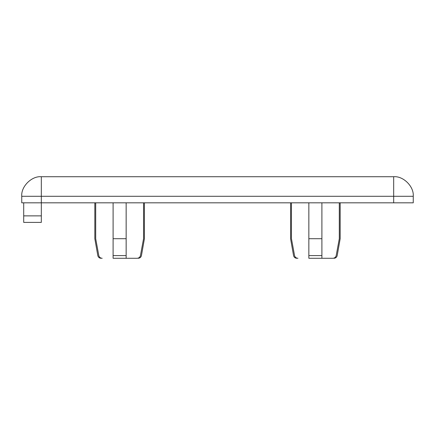 <?xml version="1.0" encoding="UTF-8"?>
<svg xmlns="http://www.w3.org/2000/svg" width="435" height="435" viewBox="0 0 435 435"><rect width="100%" height="100%" fill="white"/><g stroke="black" fill="none" stroke-linecap="round" stroke-linejoin="round"><path stroke-width="0.65" d="M137.047 258.281C138.83 258.189 139.967 257.292 140.445 255.584C139.967 257.292 138.836 258.189 137.052 258.281L126.15 258.281L137.052 258.281M332.797 258.281C334.58 258.189 335.717 257.292 336.195 255.584C335.717 257.292 334.586 258.189 332.802 258.281L321.9 258.281L332.802 258.281M95.705 202.819L95.705 238.706L98.805 255.584C99.283 257.292 100.42 258.189 102.203 258.281L102.203 258.281C100.414 258.189 99.283 257.292 98.805 255.584C97.478 255.584 97.478 255.584 98.805 255.584M291.455 202.819L291.455 238.706L294.555 255.584C295.033 257.292 296.17 258.189 297.953 258.281L297.953 258.281C296.164 258.189 295.033 257.292 294.555 255.584C293.228 255.584 293.228 255.584 294.555 255.584M393.675 202.819L21.75 202.819L21.75 196.294C20.875 186.61 31.641 175.843 41.325 176.719L393.675 176.719C403.359 175.843 414.125 186.61 413.25 196.294L413.25 202.819L393.675 202.819L393.675 196.294L41.325 196.294L41.325 222.394L23.707 222.394L23.707 202.819M140.445 255.584C141.772 255.584 141.772 255.584 140.445 255.584L143.55 238.706L143.545 202.819M113.1 238.706L126.15 238.706L126.15 258.281L113.1 258.281L113.1 202.819M126.15 238.706L126.15 202.819M336.195 255.584C337.522 255.584 337.522 255.584 336.195 255.584L339.3 238.706L339.295 202.819M308.85 238.706L321.9 238.706L321.9 258.281L308.85 258.281L308.85 202.819M321.9 238.706L321.9 202.819M23.707 215.869L41.325 215.869M41.325 176.719L41.325 196.294L21.75 196.294M413.25 196.294L393.675 196.294L393.675 176.719M308.85 255.584L321.9 255.584M113.1 255.584L126.15 255.584M144.42 202.819L144.42 238.706L141.446 255.584C141.016 257.254 139.945 258.151 138.232 258.281M340.17 202.819L340.17 238.706L337.196 255.584C336.766 257.254 335.695 258.151 333.982 258.281M101.018 258.281C99.305 258.151 98.234 257.254 97.804 255.584L94.83 238.706L94.83 202.819M296.768 258.281C295.055 258.151 293.984 257.254 293.554 255.584L290.58 238.706L290.58 202.819"/></g></svg>
